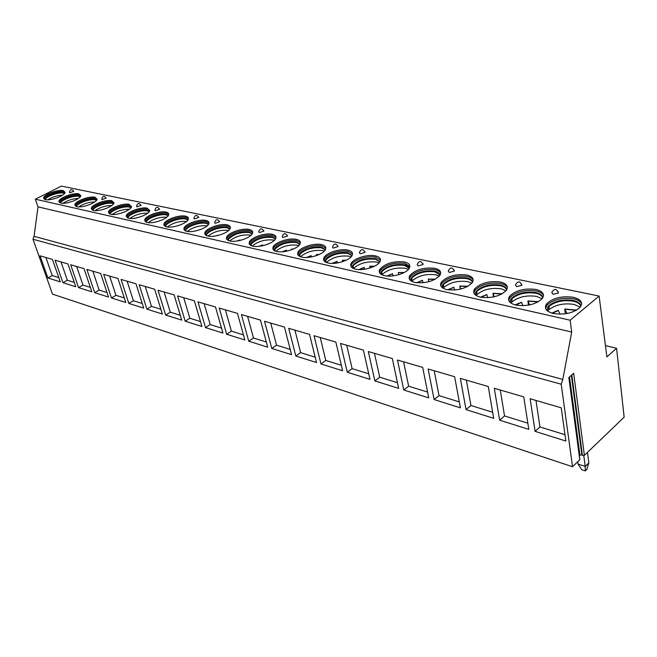<?xml version="1.0" encoding="UTF-8"?>
<svg xmlns="http://www.w3.org/2000/svg" width="657" height="657" viewBox="0 0 657 657"><rect width="100%" height="100%" fill="white"/><g stroke="black" fill="none" stroke-linecap="round" stroke-linejoin="round"><path stroke-width="0.99" d="M584.393 455.342L573.66 373.291L568.831 377.545L579.786 459.76L572.534 466.725L561.218 384.214L562.827 379.426L571.689 332.056L570.161 320.214L599.127 296.061L606.871 356.932L616.57 348.276L624.15 417.179L584.393 455.342L582.406 455.391L571.804 374.925M579.302 455.367L581.847 454.792L582.406 455.391M572.534 466.725L52.494 294.122L32.981 239.238L34.074 236.331L38.007 206.856L35.338 199.194L61.372 186.103L599.127 296.061M579.679 458.964L579.786 459.76M616.57 348.276L605.434 345.615M570.161 320.214L35.338 199.194M45.349 199.629C50.441 201.067 64.986 195.646 65.084 192.312L63.228 190.579C58.054 189.216 43.674 194.587 43.584 197.946L45.349 199.629M60.805 203.095C66.029 204.557 80.614 199.145 80.795 195.704L78.832 193.84C73.51 192.452 59.097 197.823 58.925 201.288L60.805 203.095M76.82 206.684C82.191 208.179 96.801 202.783 97.072 199.227L95.002 197.223C89.533 195.802 75.095 201.165 74.832 204.738L76.82 206.684M93.434 210.404C98.952 211.94 113.595 206.561 113.965 202.89L111.78 200.73C106.155 199.285 91.684 204.623 91.339 208.31L93.434 210.404M110.688 214.272C116.363 215.841 131.022 210.486 131.499 206.7L129.183 204.368C123.401 202.89 108.914 208.212 108.462 212.006L110.688 214.272M128.616 218.288C134.439 219.89 149.123 214.576 149.714 210.675L147.258 208.154C141.312 206.635 126.817 211.924 126.251 215.841L128.616 218.288M147.25 222.468C153.237 224.103 167.929 218.83 168.652 214.806C168.989 213.459 168.118 212.548 166.04 212.08C159.938 210.536 145.435 215.783 144.745 219.816L145.14 221.45L147.25 222.468M166.64 226.813C172.799 228.488 187.483 223.265 188.345 219.126C188.748 217.664 187.82 216.679 185.578 216.169C179.304 214.584 164.808 219.791 163.987 223.947C163.626 225.343 164.513 226.295 166.64 226.813M186.843 231.338C193.158 233.046 207.842 227.889 208.852 223.626C209.32 222.041 208.343 220.974 205.912 220.423C199.465 218.806 184.978 223.955 184.009 228.225C183.59 229.736 184.535 230.779 186.843 231.338M207.883 236.06C214.379 237.801 229.047 232.718 230.221 228.34C230.763 226.616 229.728 225.45 227.1 224.85C220.473 223.208 206.002 228.283 204.885 232.668C204.384 234.319 205.386 235.444 207.883 236.06M229.843 240.979C236.512 242.762 251.155 237.76 252.502 233.268C253.142 231.395 252.033 230.131 249.184 229.474C242.376 227.79 227.938 232.783 226.649 237.292C226.065 239.082 227.133 240.306 229.843 240.979M252.773 246.12C259.622 247.935 274.224 243.033 275.759 238.425C276.507 236.389 275.332 235.009 272.236 234.294C265.239 232.578 250.834 237.481 249.364 242.105C248.691 244.043 249.824 245.381 252.773 246.12M276.728 251.491C283.767 253.339 298.327 248.551 300.06 243.837C300.931 241.62 299.682 240.117 296.307 239.329C289.121 237.579 274.766 242.384 273.107 247.114C272.31 249.225 273.517 250.687 276.728 251.491M301.793 257.109C309.02 258.989 323.523 254.325 325.478 249.512C326.488 247.098 325.158 245.463 321.478 244.593C314.095 242.811 299.797 247.5 297.933 252.329C297.005 254.629 298.294 256.222 301.793 257.109M328.048 262.989C335.456 264.911 349.902 260.386 352.078 255.474C353.252 252.846 351.832 251.056 347.824 250.103C340.244 248.289 326.012 252.846 323.926 257.766C322.85 260.271 324.221 262.012 328.048 262.989M355.568 269.156C363.173 271.111 377.545 266.742 379.96 261.749C381.323 258.891 379.812 256.936 375.418 255.877C367.641 254.029 353.482 258.439 351.167 263.449C349.918 266.175 351.38 268.081 355.568 269.156M384.452 275.636C392.254 277.624 406.543 273.419 409.221 268.352C410.789 265.239 409.18 263.104 404.367 261.929C393.453 260.936 385.248 263.424 379.754 269.386C378.301 272.351 379.861 274.437 384.452 275.636M414.805 282.436C425.72 283.635 434.105 281.262 439.944 275.316C441.767 271.932 440.042 269.592 434.77 268.294C423.749 267.202 415.421 269.641 409.779 275.603C408.096 278.831 409.771 281.106 414.805 282.436M446.735 289.597C457.748 290.895 466.256 288.579 472.268 282.658C474.37 278.979 472.523 276.416 466.725 274.979C455.605 273.797 447.154 276.178 441.364 282.124C439.418 285.623 441.208 288.111 446.735 289.597M480.39 297.136C491.493 298.533 500.133 296.291 506.309 290.41C508.723 286.419 506.744 283.619 500.371 282.017C489.153 280.736 480.571 283.052 474.625 288.957C472.375 292.759 474.297 295.486 480.39 297.136M515.885 305.094C527.086 306.589 535.866 304.429 542.206 298.615C544.982 294.287 542.863 291.232 535.841 289.433C524.516 288.053 515.802 290.295 509.692 296.151C507.114 300.265 509.175 303.247 515.885 305.094M553.399 313.496C564.7 315.097 573.61 313.036 580.131 307.295C583.309 302.614 581.026 299.272 573.282 297.268C561.85 295.79 552.997 297.941 546.731 303.723C543.766 308.182 545.983 311.434 553.399 313.496M69.461 192.411L69.839 192.764L73.773 191.31C71.613 188.888 70.176 189.257 69.461 192.411M101.753 199.153L102.172 199.556L106.212 198.077C104.036 195.54 102.549 195.893 101.753 199.153M136.5 206.397L136.976 206.873L141.115 205.37C138.939 202.693 137.395 203.029 136.5 206.397M154.888 210.224L155.389 210.741L159.594 209.23C157.409 206.479 155.84 206.807 154.888 210.224M193.889 218.346L194.456 218.945L198.775 217.426C196.607 214.511 194.973 214.814 193.889 218.346M214.601 222.649L215.2 223.306L219.586 221.779C217.418 218.773 215.759 219.06 214.601 222.649M219.479 221.343L219.586 221.779M258.694 231.814L259.375 232.586L263.884 231.059C261.749 227.864 260.024 228.11 258.694 231.814M263.769 230.533L263.884 231.059M282.198 236.692L282.921 237.53L287.495 236.011C285.384 232.709 283.619 232.931 282.198 236.692M287.38 235.436L287.495 236.011M332.45 247.106L333.271 248.108L337.985 246.613C335.924 243.074 334.085 243.238 332.45 247.106M337.854 245.915L337.985 246.613M359.346 252.682L360.225 253.774L365.005 252.296C362.993 248.625 361.104 248.748 359.346 252.682M364.881 251.524L365.005 252.296M417.138 264.64L418.139 265.937L423.067 264.508C421.145 260.558 419.166 260.599 417.138 264.64M422.944 263.58L423.067 264.508M448.238 271.062L449.298 272.483L454.307 271.086C452.435 266.988 450.415 266.98 448.238 271.062M454.184 270.068L454.307 271.086M515.4 284.933L516.624 286.633L521.789 285.31C520.048 280.884 517.921 280.761 515.4 284.933M521.683 284.095L521.789 285.31M551.749 292.431L553.063 294.287L558.302 293.014C556.643 288.415 554.459 288.218 551.749 292.431M558.22 291.692L558.302 293.014M571.689 332.056L38.007 206.856M562.827 379.426L34.074 236.331M47.887 277.96L40.011 255.795L52.429 259.416L60.296 281.869L47.887 277.96L52.256 275.546L45.891 257.511M62.941 282.699L55.073 260.188L67.934 263.933L75.793 286.748L62.941 282.699L67.351 280.227L60.994 261.913M78.528 287.61L70.677 264.738L84.014 268.623L91.849 291.807L78.528 287.61L82.979 285.081L76.639 266.471M94.69 292.702L86.864 269.452L100.693 273.493L108.495 297.046L94.69 292.702L99.174 290.107L92.851 271.201M111.444 297.974L103.642 274.355L118.005 278.535L125.774 302.483L111.444 297.974L115.969 295.322L109.67 276.104M128.838 303.452L121.069 279.43L135.991 283.783L143.719 308.133L128.838 303.452L133.396 300.734L127.121 281.196M146.897 309.135L139.177 284.711L154.682 289.236L162.361 314.005L146.897 309.135L151.488 306.351L145.254 286.485M165.663 315.048L158 290.205L174.13 294.911L181.751 320.107L165.663 315.048L170.294 312.19L164.11 291.987M185.184 321.191L177.579 295.913L194.382 300.816L201.921 326.463L185.184 321.191L189.848 318.259L183.714 297.703M205.501 327.588L197.979 301.867L215.488 306.967L222.937 333.074L205.501 327.588L210.199 324.574L204.13 303.657M226.665 334.249L219.233 308.059L237.489 313.389L244.847 339.973L226.665 334.249L231.395 331.153L225.4 309.866M248.732 341.197L241.398 314.531L260.468 320.09L267.703 347.167L248.732 341.197L253.487 338.01L247.582 316.329M271.76 348.448L264.549 321.281L284.473 327.087L291.568 354.681L271.76 348.448L276.548 345.171L270.741 323.088M295.814 356.02L288.735 328.336L309.578 334.413L316.518 362.541L295.814 356.02L300.627 352.645L294.936 330.143M320.953 363.937L314.046 335.719L335.858 342.075L342.625 370.762L320.953 363.937L325.79 360.463L320.23 337.517M347.274 372.223L340.54 343.447L363.411 350.115L369.973 379.368L347.274 372.223L352.127 368.634L346.724 345.245M374.843 380.904L368.322 351.544L392.319 358.541L398.651 388.394L374.843 380.904L379.721 377.2L374.482 353.343M403.759 390.003L397.477 360.044L422.689 367.403L428.758 397.879L403.759 390.003L408.646 386.185L403.603 361.835M434.121 399.563L428.109 368.979L454.636 376.716L460.401 407.841L434.121 399.563L439.024 395.613L434.195 370.762M466.051 409.615L460.335 378.383L488.274 386.53L493.703 418.328L466.051 409.615L470.946 405.517L466.371 380.14M499.657 420.201L494.286 388.287L523.76 396.877L528.803 429.374L499.657 420.201L504.551 415.955L500.264 390.028M535.077 431.353L530.109 398.733L561.242 407.808L565.849 441.036L535.077 431.353L539.964 426.943L535.997 400.45M52.256 275.546L58.785 277.574M67.351 280.227L74.29 282.387M82.979 285.081L90.346 287.372M99.174 290.107L107.009 292.537M115.969 295.322L124.288 297.908M133.396 300.734L142.24 303.477M151.488 306.351L160.891 309.266M170.294 312.19L180.289 315.294M189.848 318.259L200.484 321.56M210.199 324.574L221.516 328.089M231.395 331.153L243.443 334.898M253.487 338.01L266.315 341.993M276.548 345.171L290.213 349.417M300.627 352.645L315.196 357.17M325.79 360.463L341.336 365.284M352.127 368.634L368.725 373.784M379.721 377.2L397.444 382.703M408.646 386.185L427.6 392.065M439.024 395.613L459.3 401.903M470.946 405.517L492.668 412.268M504.551 415.955L527.842 423.182M539.964 426.943L564.971 434.704M65.092 192.279L63.573 191.589C58.391 190.218 44.019 195.597 43.929 198.956L43.584 197.946M44.848 199.49C45.07 196.312 58.465 191.335 63.294 192.608L64.673 193.215M64.476 193.47L63.466 193.117C58.892 191.91 46.335 196.336 45.152 199.58M47.706 199.818C52.248 196.993 57.2 195.416 62.579 195.113M80.803 195.622L79.177 194.866C73.847 193.47 59.442 198.841 59.278 202.315L58.925 201.288M60.189 202.906L60.189 202.906C60.354 199.638 73.888 194.595 78.889 195.909L80.392 196.591M80.203 196.837L79.062 196.418C74.323 195.178 61.594 199.687 60.493 203.013M62.932 203.292C67.638 200.295 72.796 198.677 78.405 198.447M97.096 199.096L95.347 198.266C89.869 196.837 75.44 202.2 75.185 205.781L74.832 204.738M76.097 206.47L76.113 206.388C76.352 203.021 89.919 197.979 95.06 199.326L96.686 200.089M96.513 200.328L95.224 199.851C90.305 198.57 77.411 203.153 76.384 206.569M78.725 206.889C83.603 203.719 88.958 202.052 94.805 201.904M113.998 202.701L112.109 201.789C106.491 200.336 92.029 205.674 91.684 209.369L91.339 208.31M92.596 210.15L92.621 210.002C92.949 206.52 106.541 201.494 111.821 202.873L113.587 203.727M113.423 203.966L111.986 203.407C106.927 202.093 93.992 206.668 92.9 210.183L92.916 210.265M95.117 210.618C100.16 207.259 105.72 205.559 111.805 205.501M131.548 206.446L129.519 205.452C123.738 203.957 109.259 209.279 108.807 213.09L108.462 212.006M109.719 213.968L109.76 213.73C110.179 210.15 123.787 205.148 129.215 206.553L131.137 207.505M130.981 207.735L129.388 207.095C124.189 205.756 111.263 210.289 110.056 213.895L110.08 214.108M112.133 214.478C117.348 210.93 123.114 209.189 129.445 209.246M149.78 210.339L147.587 209.246C141.649 207.727 127.162 213.016 126.596 216.941L126.251 215.841M127.507 217.935L127.557 217.607C128.09 213.911 141.707 208.934 147.283 210.371L149.369 211.439M149.213 211.661L147.447 210.922C142.117 209.558 129.199 214.051 127.869 217.754L127.91 218.091M129.807 218.477C135.202 214.74 141.181 212.958 147.759 213.139M168.726 214.396L166.369 213.197C160.267 211.644 145.772 216.892 145.09 220.941L144.745 219.816M145.994 222.05L146.059 221.614C146.7 217.812 160.324 212.876 166.057 214.346L168.315 215.529M168.176 215.751L166.229 214.905C160.751 213.509 147.858 217.952 146.388 221.746L146.445 222.238M146.059 221.614L146.224 222.148L146.388 221.746M148.195 222.633C153.763 218.691 159.963 216.876 166.796 217.196M188.444 218.617L185.906 217.303C179.632 215.718 165.137 220.916 164.324 225.08L163.987 223.947M164.234 225.548L164.324 225.08M165.219 226.328L165.309 225.786C166.073 221.869 179.698 216.974 185.586 218.477L188.033 219.799M187.902 220.005L185.75 219.044C180.141 217.623 167.272 222 165.654 225.893L165.728 226.55M165.449 226.435L165.654 225.893M167.321 226.944C173.078 222.789 179.501 220.949 186.588 221.417M208.975 223.019L206.241 221.581C199.785 219.964 185.307 225.105 184.346 229.383L184.009 228.225M184.239 229.95L184.346 229.383M185.241 230.779L185.348 230.106C186.251 226.074 199.859 221.245 205.912 222.772L208.565 224.242M208.433 224.448L206.076 223.355C200.311 221.91 187.483 226.213 185.717 230.196L185.8 231.034M185.455 230.886L185.717 230.196M187.237 231.42C193.191 227.051 199.843 225.187 207.201 225.827M230.377 227.618L227.421 226.033C220.793 224.382 206.331 229.457 205.214 233.851L204.885 232.668M205.074 234.533L205.214 233.851M206.093 235.411L206.224 234.598C207.275 230.459 220.867 225.688 227.084 227.248L229.958 228.891M229.835 229.088L227.248 227.839C221.335 226.369 208.548 230.591 206.626 234.664L206.717 235.707M206.298 235.518L206.626 234.664M207.998 236.085C213.968 231.584 220.768 229.679 228.398 230.369L228.669 230.435M252.699 232.414L249.496 230.673C242.688 228.989 228.258 233.982 226.977 238.499L226.649 237.292M226.805 239.296L226.977 238.499M227.839 240.24L227.995 239.271C229.203 235.017 242.77 230.328 249.159 231.921L252.272 233.744M252.157 233.933L249.323 232.521C240.372 231.954 233.407 234.22 228.422 239.312L228.529 240.577M228.028 240.347L228.422 239.312M229.646 240.93C235.608 236.306 242.548 234.36 250.465 235.099L251.048 235.239M276.006 237.432L272.54 235.518C265.551 233.802 251.155 238.705 249.693 243.328L249.364 242.105M249.479 244.264L249.693 243.328M250.531 245.266L250.719 244.133C252.099 239.772 265.625 235.165 272.195 236.791L275.57 238.82M275.464 239L272.351 237.407C263.334 236.766 256.271 239.017 251.188 244.141L251.294 245.661M250.711 245.373L251.188 244.141M252.239 245.989C258.201 241.234 265.28 239.247 273.484 240.027L274.412 240.273M272.852 248.042L273.279 247.788M262.784 245.127L262.595 245.743M262.816 245.118L262.964 245.661M268.713 243.813L267.662 244.24M300.364 242.688L296.611 240.585C289.425 238.828 275.078 243.624 273.419 248.362L273.107 247.114M273.164 249.446L273.419 248.362M274.232 250.514L274.47 249.192C276.03 244.733 289.515 240.224 296.258 241.883L299.912 244.133M299.814 244.305L296.414 242.507C287.314 241.801 280.169 244.026 274.971 249.175L275.078 250.966M274.404 250.621L274.971 249.175M275.85 251.253C281.804 246.375 289.031 244.355 297.531 245.184L298.82 245.546M297.654 253.216L298.081 252.929M286.46 250.358L286.321 251.245M286.485 250.35L286.69 251.171M293.539 248.962L291.552 249.126L291.486 249.8M325.839 248.19L321.774 245.874C314.399 244.084 300.109 248.765 298.245 253.602L297.933 252.329M297.925 254.859L298.245 253.602M299.017 256L299.305 254.464C301.054 249.915 314.489 245.513 321.413 247.196L325.379 249.701M325.281 249.865L321.56 247.837C312.395 247.057 305.152 249.249 299.847 254.423L299.953 256.517M299.173 256.099L299.847 254.423M300.545 256.747C306.482 251.746 313.857 249.685 322.669 250.563L324.344 251.064M323.63 258.571L324.041 258.267M311.484 256.928L311.131 255.672L311.139 256.994M319.409 254.399L316.436 254.571L316.428 255.614M352.522 253.963L348.111 251.409C340.531 249.586 326.307 254.136 324.23 259.072L323.926 257.766M323.844 260.509L324.23 259.072M324.952 261.732L325.297 259.967C327.26 255.327 340.63 251.048 347.742 252.764L352.037 255.548M351.955 255.696L347.89 253.421C338.651 252.567 331.317 254.727 325.888 259.893L325.995 262.324M325.092 261.823L325.888 259.893M326.389 262.488C332.319 257.355 339.85 255.261 348.974 256.205L351.076 256.862M352.538 268.007L353.236 267.292M337.419 262.956L337.025 261.396L337.131 263.005M354.263 263.744L354.353 264.36M342.437 260.279L342.552 261.683M380.493 260.032L375.697 257.207C367.928 255.351 353.778 259.761 351.462 264.779L351.167 263.449M350.994 266.422L351.462 264.779M352.127 267.728L352.546 265.715C357.572 260.106 365.169 257.733 375.319 258.603L379.992 261.7M379.918 261.831L375.467 259.269C366.163 258.332 358.738 260.451 353.187 265.609L353.277 268.401M352.259 267.818L353.187 265.609M353.474 268.491C359.387 263.235 367.082 261.1 376.535 262.102L379.081 262.956M409.262 268.278L404.384 265.395C395.021 264.393 387.507 266.455 381.832 271.587L380.74 274.084L381.848 272.663M364.569 269.263L364.142 267.391L364.38 269.288M382.218 270.314L382.21 271.144M369.702 266.249L369.957 268.04M409.861 266.413L404.638 263.293C393.724 262.291 385.528 264.771 380.033 270.75L379.754 269.386M379.467 272.606L380.033 270.75M380.633 274.002L381.134 271.719C386.291 266.101 394.003 263.769 404.252 264.722C407.168 265.362 408.859 266.512 409.327 268.163M381.881 274.774L381.898 274.757C387.811 269.378 395.662 267.227 405.435 268.294L408.473 269.362M410.518 280.178L411.118 279.332M393.026 275.874L392.574 273.682L387.113 276.022M392.574 273.682L392.976 275.874M403.899 272.688L398.29 272.515L398.717 274.708M440.716 273.131C439.952 271.497 438.055 270.347 435.024 269.682C424.011 268.582 415.684 271.021 410.05 276.991L409.779 275.603M409.368 279.085L410.05 276.991M410.559 280.588L411.159 278.01C416.456 272.392 424.282 270.101 434.63 271.144C437.849 271.858 439.689 273.14 440.157 274.971M440.091 275.078L434.762 271.834C425.334 270.75 417.721 272.754 411.923 277.845L411.947 281.065C418 275.735 425.941 273.649 435.78 274.798L439.344 276.112M410.658 280.662L411.923 277.845M416.702 282.765L417.45 282.362M422.41 280.284L423.026 282.789M428.298 279.233L428.775 281.746M428.955 281.697L428.339 279.241L434.926 279.406M473.188 280.219C472.375 278.404 470.305 277.131 466.971 276.4C455.859 275.209 447.409 277.583 441.619 283.537L441.364 282.124M440.806 285.885L441.619 283.537M442.021 287.495L442.744 284.604C448.181 279.003 456.122 276.769 466.569 277.895C470.133 278.699 472.137 280.112 472.58 282.149M472.531 282.239C471.792 280.514 469.845 279.307 466.684 278.609C457.198 277.443 449.495 279.381 443.565 284.415L443.557 287.684C449.733 282.42 457.781 280.399 467.677 281.631L471.825 283.233M442.104 287.561L443.565 284.415M443.097 288.251L443.557 287.684M474.715 290.632L474.231 289.589M447.852 289.811L449.454 288.965M460.779 289.047L459.818 285.992L460.335 289.154M453.773 287.224L454.628 290.041M507.393 287.7C506.547 285.688 504.28 284.284 500.601 283.471C489.383 282.182 480.809 284.497 474.871 290.41L474.625 288.957M473.894 293.022L474.871 290.41M475.142 294.747L476.005 291.519C481.589 285.959 489.646 283.783 500.182 285.007C504.133 285.902 506.325 287.479 506.752 289.737M506.703 289.811C505.947 287.873 503.812 286.518 500.297 285.729C490.754 284.497 482.952 286.353 476.892 291.306L476.834 294.64C483.15 289.45 491.288 287.511 501.25 288.825L506.038 290.747M475.208 294.804L476.892 291.306M476.128 295.486L476.834 294.64M508.896 299.707L508.707 298.048M480.686 297.202L483.174 295.921M508.649 298.984L508.608 299.945M494.302 296.775L492.988 293.4M480.85 297.235L486.738 294.533L487.913 297.67M492.955 293.4L493.53 296.939M543.487 295.617C542.6 293.392 540.12 291.823 536.055 290.92C524.729 289.54 516.024 291.774 509.922 297.637L509.692 296.151M508.773 300.528L509.922 297.637M510.046 302.384L511.072 298.804C516.804 293.293 524.992 291.191 535.619 292.505C540.005 293.498 542.395 295.256 542.789 297.769M542.756 297.818C541.992 295.65 539.652 294.122 535.726 293.244C526.117 291.93 518.225 293.704 512.041 298.565L511.926 301.949C518.381 296.857 526.618 295.009 536.646 296.406L542.132 298.705M510.095 302.425L512.041 298.565M510.941 303.099L511.926 301.949M528.006 300.914L538.198 301.653M515.531 305.012L521.502 302.228M515.326 304.955L518.734 303.263M529.682 304.914L527.932 301.046M521.527 302.22L523.021 305.71M527.891 301.054L528.491 305.144M581.634 304.002C580.706 301.53 577.988 299.797 573.471 298.787C562.047 297.309 553.202 299.461 546.944 305.242L546.731 303.723M545.589 308.429L546.944 305.242M546.895 310.424L548.102 306.466C553.991 301.029 562.302 299.009 573.035 300.413C577.905 301.53 580.517 303.485 580.87 306.269C580.082 303.871 577.511 302.163 573.126 301.177C563.451 299.781 555.461 301.464 549.153 306.219L548.981 309.661C555.559 304.684 563.903 302.934 573.996 304.405L580.262 307.139M546.92 310.457L549.153 306.219M547.7 311.114L548.981 309.661M576.641 310.112L575.631 309.817M552.135 313.175L558.171 310.35M551.921 313.118L556.298 311.016M567.057 313.512L564.806 309.118M558.195 310.342L560.092 314.177M564.741 309.127L565.357 313.791M577.725 461.74L578.037 464.056L581.782 469.714L585.354 470.897L585.206 466.413L588.844 462.889L586.717 469.574L585.354 470.897M578.037 464.056L585.206 466.413L583.794 455.646M588.844 462.889L587.481 452.377M581.847 454.792L571.352 375.319M579.868 454.833L569.512 376.946M561.218 384.214L32.981 239.238M218.19 235.255L216.621 235.764M239.936 240.06L237.341 240.971M262.628 245.077L259.326 246.285M268.352 243.961L267.67 244.034M286.329 250.317L282.485 251.779M293.203 249.118L291.486 249.249M311.09 255.795L306.811 257.478M319.072 254.555L316.378 254.711M337 261.519L332.352 263.408M346.075 260.279L342.428 260.41M364.134 267.522L359.174 269.592M374.318 266.315L369.71 266.389M392.59 273.813L387.367 276.047M422.459 280.416L417.014 282.797M453.847 287.355L448.222 289.868M467.529 286.501L459.9 286.156M486.878 294.656L481.113 297.284M501.833 294.007L493.111 293.433M521.683 302.351L515.811 305.078M537.993 301.957L528.105 301.095M558.401 310.474L552.463 313.266M576.156 310.391L565.028 309.184M568.929 377.463L579.876 459.662M165.474 226.353L165.309 225.786M185.512 230.689L185.348 230.106M206.388 235.19L206.224 234.598M218.214 235.157L216.112 235.863M228.16 239.871L227.995 239.271M239.961 239.961L236.963 241.029M250.884 244.741L250.719 244.133M262.644 244.971L259.014 246.326M274.626 249.816L274.47 249.192M286.337 250.21L282.19 251.803M299.452 255.105L299.305 254.464M311.09 255.68L306.532 257.487M325.453 260.615L325.297 259.967M336.992 261.404L332.089 263.408M346.411 260.115L342.469 260.279M352.694 266.372L352.546 265.715M364.109 267.399L358.919 269.584M374.662 266.142L369.727 266.249M381.274 272.4L381.134 271.719M381.832 271.587L381.898 274.757M404.252 272.499L398.314 272.507M411.298 278.699L411.159 278.01M422.385 280.293L416.76 282.765M435.295 279.209L428.323 279.077M442.875 285.31L442.744 284.604M453.741 287.232L447.967 289.827M467.915 286.296L459.851 285.992M476.12 292.25L476.005 291.519M502.235 293.786L493.029 293.26M511.187 299.543L511.072 298.804M548.201 307.23L548.102 306.466M548.078 311.385L547.987 310.728M576.608 310.129L564.905 308.995"/></g></svg>
